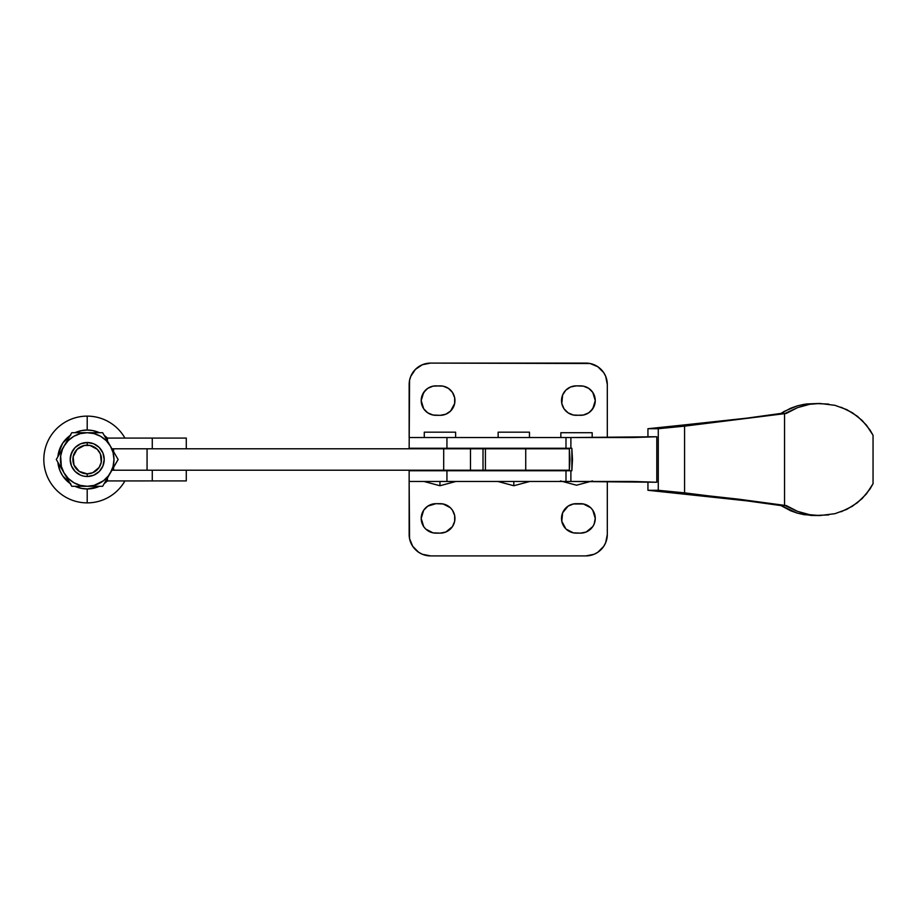 <?xml version="1.0" encoding="UTF-8"?>
<svg xmlns="http://www.w3.org/2000/svg" width="919" height="919" viewBox="0 0 919 919"><rect width="100%" height="100%" fill="white"/><g stroke="black" fill="none" stroke-linecap="round" stroke-linejoin="round"><path stroke-width="1.38" d="M455.973 481.453L439.948 485.737L439.948 481.453L439.948 485.737L423.912 481.453M529.838 481.453L513.813 485.737L513.813 481.453L513.813 485.737L497.776 481.453M529.47 437.547L529.47 432.183L498.144 432.183L498.144 437.547L498.144 432.183L529.47 432.183L529.47 437.547M817.152 403.51L804.148 404.314L797.221 405.899L790.558 408.266L780.989 413.412L746.86 418.145L683.816 424.969L746.86 418.145L780.989 413.412L786.331 413.412L797.508 407.645L809.731 404.291L819.874 403.452L806.583 403.958L797.221 405.899L784.24 411.379L780.989 413.412L786.331 413.412L692.846 424.969L683.816 424.969L647.941 428.713L658.268 428.713L647.941 428.713L647.941 436.847L647.941 428.713L683.816 424.969L692.846 424.969L684.575 426.14L784.55 413.665L784.55 505.335L684.575 492.86L684.575 426.14L658.268 428.713L658.268 490.286L738.508 499.166L786.331 505.588L780.989 505.588L797.221 513.101L811.213 515.467L819.874 515.548L809.731 514.709L797.508 511.355L786.331 505.588L780.989 505.588L746.86 500.855L683.816 494.031L692.846 494.031L683.816 494.031L647.941 490.286L658.268 490.286L647.941 490.286L647.941 482.153L647.941 490.286L746.86 500.855L780.989 505.588L790.558 510.734L797.221 513.101L804.148 514.686L817.152 515.49M409.173 437.547L565.989 437.547L565.989 448.254L565.989 437.547L632.1 437.547L656.798 436.755L649.411 436.755L656.798 436.755L656.798 482.245L656.798 436.755L570.883 437.547L570.883 448.254L570.883 437.547L446.944 437.547L446.944 448.254L571.859 448.254L571.859 470.746L570.883 470.746L570.883 481.453L565.989 481.453L632.1 481.453L656.798 482.245L570.883 481.453L570.883 470.746L571.859 470.746L572.491 459.523L571.859 448.254L446.944 448.254L446.944 437.547L409.15 437.547L409.15 384.521A21.424 21.424 0 0 1 430.574 363.097L585.885 363.097A21.424 21.424 0 0 1 607.31 384.521L605.678 376.331L603.691 372.62L597.787 366.715L590.067 363.51L430.574 363.097L422.372 364.728L415.422 369.381L410.782 376.331L409.564 380.34L409.15 448.254L446.944 448.254L409.173 448.254M409.173 470.746L565.989 470.746L565.989 481.453L565.989 470.746L570.883 470.746L446.944 470.746L446.944 481.453L565.989 481.453L446.944 481.453L446.944 470.746L409.15 470.746L409.15 481.453L446.944 481.453L409.173 481.453M637.189 481.671L624.162 481.453L637.189 481.671M624.162 437.547L649.411 436.755L624.162 437.547M455.617 437.547L455.617 432.183L424.279 432.183L424.279 437.547L424.279 432.183L455.617 432.183L455.617 437.547M819.874 403.452L834.992 405.325L846.859 409.667L857.484 416.33L866.341 424.992L873.05 435.273L873.05 483.727L866.341 494.008L857.484 502.67L846.859 509.333L834.992 513.675L819.874 515.548M569.332 448.254L569.964 459.5L569.332 470.746L569.332 448.254M841.057 511.803L852.361 506.277L862.16 498.569L869.994 489.046L873.05 483.727L873.05 435.273L869.994 429.954L862.16 420.431L852.361 412.723L841.057 407.197M828.754 514.904L816.049 515.433L809.731 514.709L797.508 511.355L784.55 505.335L784.55 413.665L797.508 407.645L809.731 404.291L816.049 403.567L828.754 404.096M684.575 426.14L684.575 492.86L658.268 490.286L658.268 428.713L684.575 426.14M592.181 437.547L592.181 432.723L560.843 432.723L560.843 437.547L560.843 432.723L592.181 432.723L592.181 437.547M576.247 415.319A14.727 14.727 0 0 1 561.52 400.592A14.727 14.727 0 0 1 576.247 385.865L580.532 385.865A14.727 14.727 0 0 1 595.259 400.592A14.727 14.727 0 0 1 580.532 415.319L573.376 415.032L568.057 412.838L564.002 408.771L561.796 403.464L562.635 394.952L565.828 390.173L570.607 386.979L576.247 385.865L583.404 386.141L588.711 388.346L592.778 392.413L595.259 400.592L592.778 408.771L588.711 412.838L583.404 415.032L576.247 415.319M440.212 385.865A14.727 14.727 0 0 1 454.939 400.592A14.727 14.727 0 0 1 440.212 415.319L435.928 415.319A14.727 14.727 0 0 1 421.201 400.592A14.727 14.727 0 0 1 435.928 385.865L443.084 386.141L448.403 388.346L452.458 392.413L454.664 397.72L454.664 403.464L450.632 411L445.853 414.193L440.212 415.319L433.056 415.032L427.749 412.838L423.682 408.771L421.201 400.592L423.682 392.413L427.749 388.346L433.056 386.141L440.212 385.865M186.281 470.206L443.693 470.206L443.693 448.794L152.278 448.794L470.471 448.794L470.471 470.206L468.472 470.746L443.693 470.206L477.225 470.206L470.471 470.206L470.471 448.794L483.015 448.794L477.225 448.254L443.693 448.794L443.693 470.206L152.278 470.206L152.278 480.924L186.281 480.924L186.281 470.206L186.281 480.924L152.278 480.924L152.278 470.206L111.946 470.206L158.907 470.206M607.31 437.547L607.31 384.521L607.31 437.547M547.988 448.794L483.015 448.794L483.015 470.206L477.225 470.206M409.564 380.34L410.782 376.331M594.088 364.728L597.787 366.715M605.678 376.331L606.896 380.34M590.94 411L594.134 406.221M594.134 394.952L592.778 392.413M565.828 390.173L562.635 394.952M450.632 411L453.825 406.221M453.825 394.952L452.458 392.413M425.52 390.173L422.326 394.952M606.896 538.66L605.678 542.669L607.31 534.479L607.31 481.453M422.372 554.272L418.673 552.285L422.372 554.272L430.574 555.903L585.885 555.903L594.088 554.272L597.787 552.285L603.691 546.38L605.678 542.669M410.782 542.669L409.564 538.66L412.769 546.38L418.673 552.285M570.607 504.807L568.057 506.162L573.376 503.968L583.404 503.968L590.584 507.656M565.828 508L562.635 512.779L568.057 506.162M590.94 528.827L592.778 526.587L586.161 532.021L580.532 533.135L573.376 532.859L566.184 529.172M592.778 526.587L594.134 524.048L592.778 526.587M594.134 512.779L592.778 510.229L595.259 518.408L594.134 524.048M425.52 508L423.682 510.229L427.749 506.162L435.928 503.681L443.084 503.968L450.276 507.656M422.326 524.048L423.682 526.587L421.201 518.408L423.682 510.229M450.632 528.827L452.458 526.587L445.853 532.021L440.212 533.135L433.056 532.859L425.876 529.172M453.825 512.779L452.458 510.229L454.664 515.536L454.664 521.28L452.458 526.587M607.31 534.479A21.424 21.424 0 0 1 585.885 555.903L430.574 555.903A21.424 21.424 0 0 1 409.15 534.479L409.15 481.453L409.564 538.66M450.632 508L452.458 510.229M425.52 528.827L423.682 526.587M565.828 528.827L561.796 521.28L562.635 512.779M590.94 508L592.778 510.229M440.212 533.135L435.928 533.135A14.727 14.727 0 0 1 421.201 518.408A14.727 14.727 0 0 1 435.928 503.681L440.212 503.681A14.727 14.727 0 0 1 454.939 518.408A14.727 14.727 0 0 1 440.212 533.135M576.247 503.681L580.532 503.681A14.727 14.727 0 0 1 595.259 518.408A14.727 14.727 0 0 1 580.532 533.135L576.247 533.135A14.727 14.727 0 0 1 561.52 518.408A14.727 14.727 0 0 1 576.247 503.681M569.389 448.794L525.737 448.794L525.737 470.206L525.737 448.794L485.416 448.794L485.416 470.206L569.389 470.206L483.015 470.206L485.416 470.206L485.416 448.794L483.015 448.794M147.063 470.206L147.063 448.794L147.063 470.206M87.202 442.498A17.002 17.002 0 0 1 104.215 459.5A17.002 17.002 0 0 1 87.202 476.501A17.002 17.002 0 0 0 104.215 459.5A17.002 17.002 0 0 0 87.202 442.498L87.202 445.175A14.325 14.325 0 0 1 101.527 459.5A14.325 14.325 0 0 1 87.202 473.825L87.202 476.501L83.893 476.18L80.7 475.215L75.186 471.527L71.498 466.002L70.2 459.5L71.498 452.998L75.186 447.473L80.7 443.785L87.202 442.498L93.715 443.785L99.229 447.473L102.917 452.998L104.215 459.5L102.917 466.002L99.229 471.527L93.715 475.215L87.202 476.501L87.202 473.825L92.693 472.734L99.114 467.461L101.262 462.291L100.447 454.02L97.334 449.368L90.005 445.451L84.41 445.451L77.081 449.368L73.152 456.709L73.968 464.98L79.252 471.413L87.202 473.825A14.325 14.325 0 0 1 72.877 459.5A14.325 14.325 0 0 1 87.202 445.175L87.202 442.498A17.002 17.002 0 0 0 70.2 459.5A17.002 17.002 0 0 0 87.202 476.501A17.002 17.002 0 0 1 70.2 459.5A17.002 17.002 0 0 1 87.202 442.498M107.397 480.947A29.454 29.454 0 0 1 104.261 483.52L107.397 480.947L106.374 479.867L107.466 480.924L107.466 477.96L107.466 480.924L152.278 480.924L107.397 480.947M99.482 486.277A29.454 29.454 0 0 1 74.933 486.277L81.458 488.391L87.202 488.954L87.202 502.877A43.377 43.377 0 0 0 124.927 480.924A43.377 43.377 0 0 1 87.202 502.877L87.202 488.954L98.069 486.886M70.154 483.52A29.454 29.454 0 0 1 57.886 462.257L59.988 470.769L62.71 475.87L70.843 483.991M58.322 453.756L62.71 443.13L70.843 435.009L62.71 443.13L59.988 448.231L57.886 456.743A29.454 29.454 0 0 1 70.154 435.48M74.933 432.723A29.454 29.454 0 0 1 87.202 430.046L87.202 416.123A43.377 43.377 0 0 1 124.927 438.076A43.377 43.377 0 0 0 87.202 416.123L87.202 430.046L81.458 430.609L74.933 432.723M158.907 448.794L152.278 448.794L152.278 438.076L186.281 438.076L186.281 448.794L186.281 438.076L152.278 438.076L152.278 448.794L186.281 448.794M87.202 416.123A43.377 43.377 0 0 0 43.825 459.5A43.377 43.377 0 0 0 87.202 502.877A43.377 43.377 0 0 1 43.825 459.5A43.377 43.377 0 0 1 87.202 416.123M107.397 438.053L106.374 439.133L107.397 438.053L104.261 435.48A29.454 29.454 0 0 1 107.397 438.053L107.397 438.053M107.466 441.04L107.466 438.076L107.466 441.04M87.202 430.046A29.454 29.454 0 0 1 99.482 432.723L92.739 430.563L87.202 430.046L92.739 430.563M62.469 469.747L61.343 466.427L64.02 472.894L56.289 459.5L71.751 432.723L102.664 432.723L118.126 459.5L111.946 448.794L152.278 448.794L111.946 448.794L114.301 452.883M92.739 488.437L87.202 488.954M66.375 480.327L62.71 475.87M60.654 462.992L61.343 466.427L60.654 456.008L62.469 449.253L65.984 442.705L62.067 449.494L64.02 446.117A26.777 26.777 0 0 1 87.202 432.723L80.275 433.63L73.819 436.307L68.27 440.569L64.02 446.117A26.777 26.777 0 0 0 64.02 472.883L68.27 478.431L73.819 482.693L80.275 485.37L87.202 486.277L71.751 486.277L64.02 472.883A26.777 26.777 0 0 0 87.202 486.277L94.14 485.37L103.502 480.74L108.453 475.801L118.126 459.5L110.395 472.883L113.071 466.427L113.979 459.5L113.071 452.573L110.395 446.117L106.145 440.569L100.596 436.307L94.14 433.63L87.202 432.723L95.025 432.723L87.202 432.723A26.777 26.777 0 0 1 110.395 446.117L108.431 442.705L110.395 446.117A26.777 26.777 0 0 1 110.395 472.883L106.501 479.638L110.395 472.883A26.777 26.777 0 0 1 87.202 486.277L102.664 486.277L114.324 466.094M152.278 438.076L107.466 438.076L152.278 438.076M113.588 470.206L113.588 467.369L112.359 469.483M106.501 479.638L102.664 486.277L95.013 486.277M76.955 434.756L73.819 436.307M93.715 443.785L96.656 445.359M101.343 468.943L99.229 471.527M73.072 468.943L71.498 466.002L73.072 468.943M70.533 456.18L73.072 450.057M75.186 447.473L77.759 445.359M106.489 439.351L102.664 432.723L95.025 432.723M79.402 432.723L71.751 432.723L65.984 442.705M60.126 452.86L56.289 459.5L60.103 466.117M67.926 479.649L71.751 486.277L79.39 486.277M560.487 480.924L576.512 485.209L592.548 480.924M113.588 448.794L113.588 451.631"/></g></svg>
